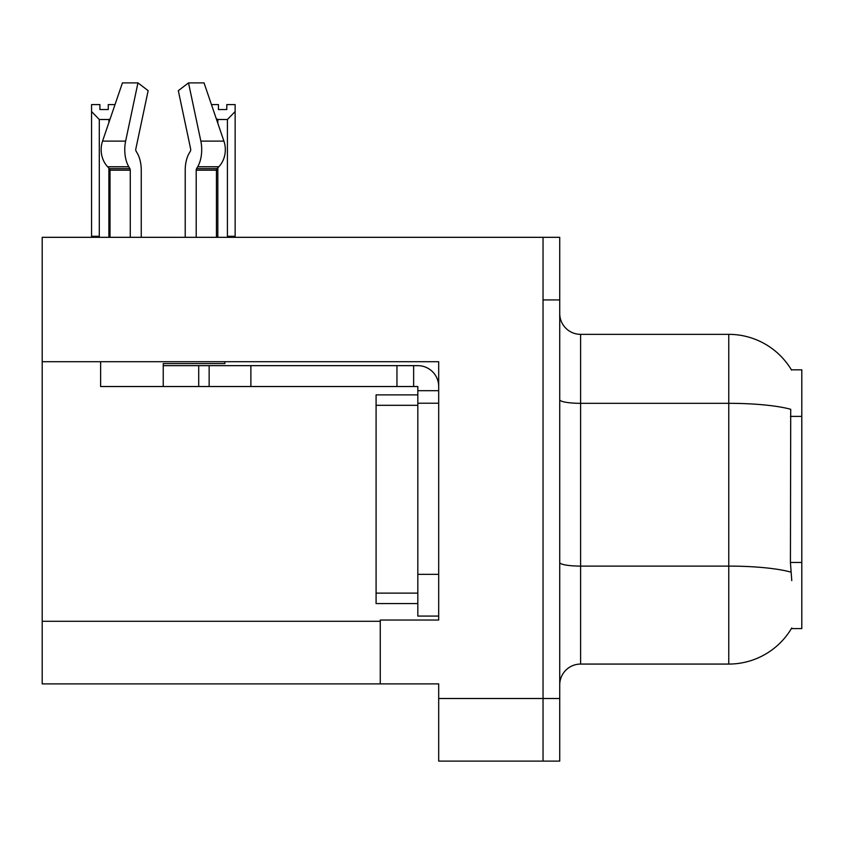 <?xml version="1.0" encoding="UTF-8"?>
<svg xmlns="http://www.w3.org/2000/svg" width="844" height="844" viewBox="0 0 844 844"><rect width="100%" height="100%" fill="white"/><g stroke="black" fill="none" stroke-linecap="round" stroke-linejoin="round"><path stroke-width="1.27" d="M42.2 361.696L438.69 361.696L438.69 574.342L417.822 574.342L417.822 616.078L438.69 616.078L438.69 574.342L438.69 620.034L380.264 620.034L380.264 683.893L42.2 683.893L42.2 237.322L543.04 237.322L543.04 761.109L438.69 761.109L438.69 698.505L543.04 698.505L543.04 761.109L559.73 761.109L559.73 698.505L543.04 698.505L543.04 299.926L559.73 299.926L559.73 698.505M380.264 683.893L438.69 683.893L438.69 698.505M791.398 369.83L801.8 369.83L801.8 628.59L791.398 628.59L791.767 627.968A73.038 73.038 0 0 1 728.762 664.07A73.038 73.038 0 0 0 791.398 628.59M559.73 684.938A20.868 20.868 0 0 1 580.598 664.07L728.762 664.07L728.762 334.351L580.598 334.351A20.868 20.868 0 0 1 559.73 313.483A20.868 20.868 0 0 0 580.598 334.351L580.598 664.07M791.556 370.094A73.038 73.038 0 0 0 728.762 334.351A73.038 73.038 0 0 1 791.556 370.094M791.767 580.598L790.427 562.463L790.722 409.298A73.038 12.681 180 0 0 728.762 403.327L580.598 403.327A20.868 3.619 0 0 1 559.73 399.708M543.04 237.322L559.73 237.322L559.73 299.926M211.443 104.593L218.448 104.593L218.448 109.541L226.793 109.541L218.448 109.541M226.793 109.541L226.793 104.593L235.138 104.593L235.138 111.535L227.416 119.5L217.826 119.5L217.826 123.277M228.439 237.322L227.416 236.278L235.138 236.278L235.138 237.322L235.138 111.535M227.416 236.278L227.416 119.5M217.826 167.829L217.826 236.278L216.792 237.322M217.826 119.5L216.264 118.709M217.826 236.278L216.454 236.278M108.264 109.541L99.909 109.541L108.264 109.541L108.264 104.593L115.027 104.593M110.153 118.877L108.887 119.5L99.297 119.5L91.563 111.535L91.563 104.593L99.909 104.593L99.909 109.541M99.297 119.5L99.297 236.278L91.563 236.278L91.563 237.322M99.297 236.278L98.263 237.322M91.563 111.535L91.563 236.278M110.015 236.278L108.887 236.278L108.887 168.072M108.887 122.591L108.887 119.5M109.91 237.322L108.887 236.278M136.116 151.224A2.089 1.097 -90 0 1 135.831 148.892A2.089 1.097 -90 0 0 136.116 151.224L137.234 153.123A22.957 12.09 90 0 1 141.254 170.203L141.254 237.322M224.884 361.696L224.884 363.574L163.24 363.574L163.24 365.652L209.143 365.652L209.143 386.52L100.626 386.52L100.626 361.696M196.209 237.322L196.209 170.203A2.089 1.097 90 0 1 196.578 168.652L197.686 166.764A22.957 12.09 -90 0 0 200.84 141.117L188.518 82.891L204.037 82.891L223.913 141.117A22.957 19.507 90 0 1 218.839 166.764L217.035 168.652A2.089 1.772 -90 0 0 216.454 170.203L216.454 237.322M135.831 148.892L148.154 90.667L137.952 82.891L125.629 141.117A22.957 12.09 90 0 0 128.784 166.764L129.892 168.652A2.089 1.097 -90 0 1 130.261 170.203L130.261 237.322M110.015 237.322L110.015 170.203A2.089 1.772 90 0 0 109.435 168.652L107.642 166.764A22.957 19.507 -90 0 1 102.557 141.117L122.433 82.891L137.952 82.891M190.354 151.224A2.089 1.097 90 0 0 190.638 148.892A2.089 1.097 90 0 1 190.354 151.224L189.235 153.123A22.957 12.09 -90 0 0 185.216 170.203L185.216 237.322M188.518 82.891L178.316 90.667L190.638 148.892M209.143 365.652L417.822 365.652A20.868 20.868 0 0 1 438.69 386.531M209.143 386.52L417.822 386.52L417.822 390.698L438.69 390.698M417.822 616.078L438.69 616.078M413.644 386.52L413.644 365.652M438.69 403.221L417.822 403.221L417.822 390.698M417.822 574.342L417.822 394.876L376.086 394.876L376.086 405.31L417.822 405.31M396.954 386.52L396.954 365.652M417.822 603.555L376.086 603.555L376.086 405.31M42.2 621.289L380.264 621.289M801.8 416.387L790.427 416.387M801.8 562.463L790.427 562.463M790.955 572.137A73.038 12.681 180 0 0 728.762 566.102L580.598 566.102A20.868 3.619 -0 0 1 559.73 562.484M163.24 386.52L163.24 365.652M216.454 170.203L196.209 170.203M130.261 170.203L110.015 170.203M125.629 141.117L102.557 141.117M223.913 141.117L200.84 141.117M128.784 166.764L107.642 166.764M218.839 166.764L197.686 166.764M129.892 168.652L109.435 168.652M217.035 168.652L196.578 168.652M250.879 386.52L250.879 365.652M198.709 386.52L198.709 365.652M376.086 593.121L417.822 593.121"/></g></svg>
